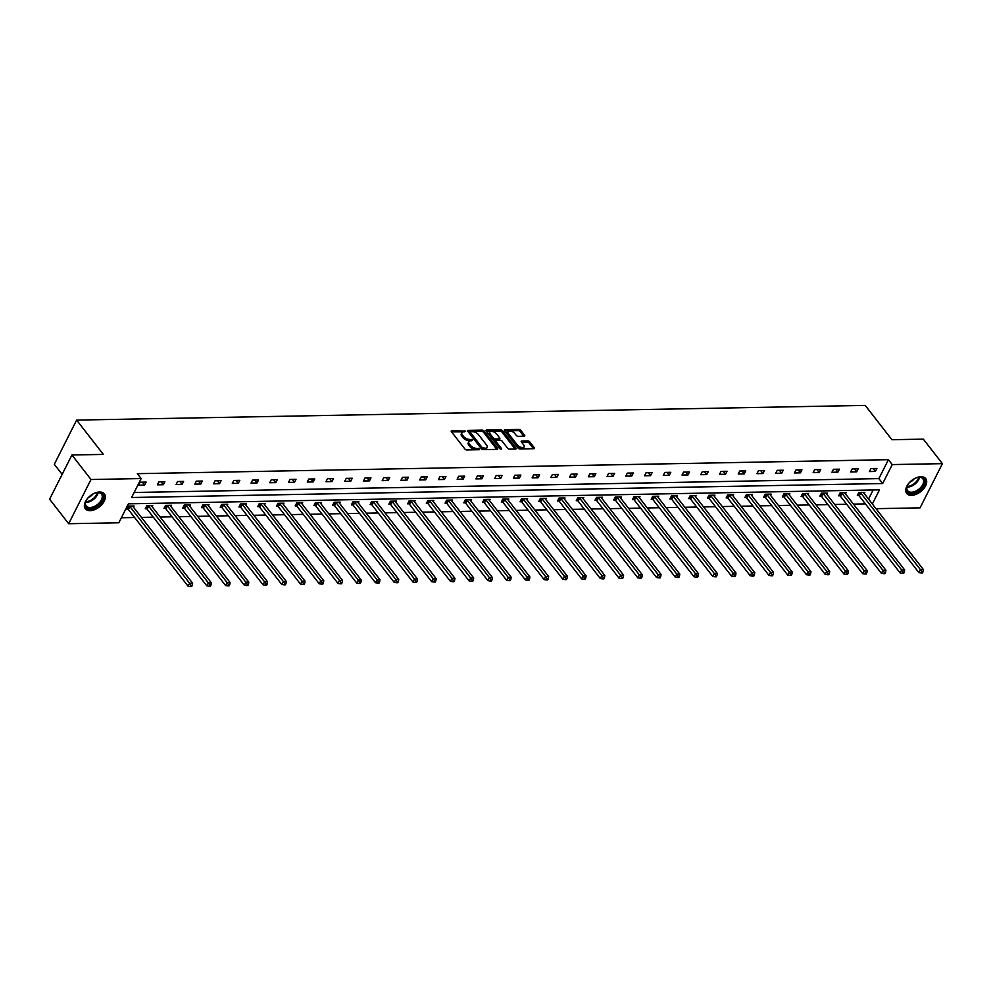 <?xml version="1.0" encoding="UTF-8"?>
<svg xmlns="http://www.w3.org/2000/svg" width="992" height="992" viewBox="0 0 992 992"><rect width="100%" height="100%" fill="white"/><g stroke="black" fill="none" stroke-linecap="round" stroke-linejoin="round"><path stroke-width="1.49" d="M465.719 431.123L451.844 430.702A1.513 0.756 26.8 0 0 451.236 430.974A1.513 0.756 26.8 0 0 451.41 431.681L464.901 449.004A1.513 0.756 26.8 0 0 466.823 449.946L479.347 449.711L479.657 449.016L476.681 448.396A4.861 2.43 26.8 0 1 470.518 445.383L469.39 443.945A4.861 2.43 26.8 0 1 468.832 441.676A4.861 2.43 26.8 0 1 470.766 440.795L472.688 440.076L469.712 439.444A4.861 2.43 26.8 0 1 463.549 436.43L462.421 434.992A4.861 2.43 26.8 0 1 461.863 432.735A4.861 2.43 26.8 0 1 463.797 431.842L465.719 431.123M464.467 431.83L451.571 431.88M478.404 449.723L476.073 449.587L476.681 448.396M471.436 440.783L469.117 440.634L469.712 439.444M911.512 495.355A12.053 7.18 -37.9 0 1 906.7 493.433A12.053 7.18 -37.9 0 1 908.92 483.129A12.053 7.18 -37.9 0 1 920.923 476.706A12.053 7.18 -37.9 0 1 925.734 478.628A12.053 7.18 -37.9 0 1 923.515 488.932A12.053 7.18 -37.9 0 1 911.512 495.355M90.148 510.644A12.053 7.18 -37.9 0 1 85.337 508.735A12.053 7.18 -37.9 0 1 87.556 498.418A12.053 7.18 -37.9 0 1 99.56 492.007A12.053 7.18 -37.9 0 1 104.371 493.929A12.053 7.18 -37.9 0 1 102.151 504.234A12.053 7.18 -37.9 0 1 90.148 510.644M524.148 436.232A1.513 0.756 26.8 0 0 524.756 435.959A1.513 0.756 26.8 0 0 524.582 435.252L520.8 430.392A1.513 0.756 26.8 0 0 518.878 429.449L504.965 429.71A1.513 0.756 26.8 0 0 504.358 429.982A1.513 0.756 26.8 0 0 504.531 430.689L518.01 448.012A1.513 0.756 26.8 0 0 519.944 448.954L533.857 448.694A1.513 0.756 26.8 0 0 534.452 448.421A1.513 0.756 26.8 0 0 534.279 447.714L529.716 441.837A1.513 0.756 26.8 0 0 527.781 440.894L521.829 441.006A1.513 0.756 26.8 0 0 521.222 441.291A1.513 0.756 26.8 0 0 521.408 441.998L523.664 444.912A4.055 2.034 26.8 0 1 524.136 446.797A4.055 2.034 26.8 0 1 521.11 447.355A4.055 2.034 26.8 0 1 517.365 445.024L508.487 433.616A4.055 2.034 26.8 0 1 508.016 431.731A4.055 2.034 26.8 0 1 511.041 431.173A4.055 2.034 26.8 0 1 514.786 433.504L516.274 435.401A1.513 0.756 26.8 0 0 518.196 436.344L524.148 436.232M872.352 503.973L879.482 489.85L128.39 503.837L118.829 522.784L68.671 523.714L49.6 499.199L71.932 454.993L103.342 454.41L76.632 420.1L865.21 405.406L891.92 439.716L923.329 439.134L942.4 463.648L920.068 507.854L876.01 508.673M71.932 454.993L91.004 479.508L141.162 478.566L131.589 497.513L882.682 483.526L892.254 464.578L942.4 463.648M134.131 492.491L878.875 478.615L888.435 459.68L137.342 473.668L141.162 478.566M888.435 459.68L892.254 464.578M484.133 431.074A1.513 0.756 26.8 0 0 482.199 430.131L468.298 430.392A1.513 0.756 26.8 0 0 467.691 430.664A1.513 0.756 26.8 0 0 467.864 431.371L481.343 448.694A1.513 0.756 26.8 0 0 483.278 449.636L497.19 449.376A1.513 0.756 26.8 0 0 497.786 449.103A1.513 0.756 26.8 0 0 497.612 448.396L484.133 431.074L483.526 432.264A1.513 0.756 26.8 0 0 481.604 431.322L468.026 431.582M486.626 430.044L500.538 429.784A1.513 0.756 26.8 0 1 502.473 430.726L515.952 448.049A1.513 0.756 26.8 0 1 516.125 448.756A1.513 0.756 26.8 0 1 515.518 449.041L509.566 449.153A1.513 0.756 26.8 0 1 507.631 448.21L502.163 441.18A1.513 0.756 26.8 0 0 500.241 440.237L496.285 440.312A1.513 0.756 26.8 0 0 495.69 440.597A1.513 0.756 26.8 0 0 495.864 441.304L501.555 448.607L499.906 448.644L486.192 431.036A1.513 0.756 26.8 0 1 486.018 430.33A1.513 0.756 26.8 0 1 486.626 430.044L486.154 430.974M68.671 523.714L91.004 479.508M76.632 420.1L54.3 464.306L62.136 474.374M845.506 493.904L846.102 492.726L840.1 492.838L838.587 495.826L839.926 495.789M808.021 494.611L808.629 493.421L802.615 493.532L801.114 496.521L802.454 496.496M770.548 495.306L771.156 494.115L765.142 494.227L763.629 497.215L764.981 497.19M733.076 496L733.671 494.81L727.669 494.921L726.156 497.91L727.508 497.885M695.603 496.694L696.198 495.516L690.196 495.628L688.684 498.616L690.023 498.592M658.118 497.401L658.725 496.211L652.711 496.322L651.211 499.311L652.55 499.286M620.645 498.096L621.24 496.905L615.238 497.017L613.726 500.005L615.077 499.98M583.172 498.79L583.767 497.612L577.766 497.724L576.253 500.712L577.592 500.687M545.687 499.497L546.294 498.306L540.28 498.418L538.78 501.406L540.119 501.382M508.214 500.191L508.809 499.001L502.808 499.112L501.295 502.101L502.646 502.076M470.741 500.886L471.336 499.695L465.335 499.807L463.822 502.795L465.161 502.77M433.256 501.58L433.864 500.402L427.85 500.514L426.349 503.502L427.688 503.477M395.783 502.287L396.378 501.096L390.377 501.208L388.864 504.196L390.216 504.172M358.31 502.981L358.906 501.791L352.904 501.902L351.391 504.891L352.73 504.866M320.825 503.676L321.433 502.498L315.419 502.609L313.918 505.598L315.258 505.573M283.352 504.382L283.96 503.192L277.946 503.304L276.433 506.292L277.785 506.267M245.88 505.077L246.475 503.886L240.473 503.998L238.96 506.986L240.312 506.962M208.407 505.771L209.002 504.581L203 504.705L201.488 507.681L202.827 507.656M170.922 506.466L171.529 505.288L165.515 505.399L164.015 508.388L165.354 508.363M133.449 507.172L134.044 505.982L128.042 506.094L126.53 509.082L127.881 509.057M121.359 517.762L134.614 517.514M141.397 517.39L153.351 517.167M160.134 517.043L172.1 516.82M178.87 516.683L190.836 516.46M197.619 516.336L209.572 516.113M216.355 515.989L228.309 515.766M235.092 515.642L247.045 515.418M253.828 515.294L265.782 515.071M272.564 514.947L284.518 514.724M291.301 514.6L303.267 514.377M310.05 514.24L322.003 514.017M328.786 513.893L340.74 513.67M347.522 513.546L359.476 513.323M366.259 513.199L378.212 512.976M384.995 512.852L396.949 512.628M403.732 512.504L415.698 512.281M422.468 512.157L434.434 511.934M441.217 511.798L453.17 511.574M459.953 511.45L471.907 511.227M478.69 511.103L490.643 510.88M497.426 510.756L509.38 510.533M516.162 510.409L528.116 510.186M534.899 510.062L546.865 509.838M553.648 509.714L565.601 509.491M572.384 509.355L584.338 509.132M591.12 509.008L603.074 508.784M609.857 508.66L621.81 508.437M628.593 508.313L640.547 508.09M647.33 507.966L659.296 507.743M666.078 507.619L678.032 507.396M684.815 507.272L696.768 507.048M703.551 506.912L715.505 506.689M722.288 506.565L734.241 506.342M741.024 506.218L752.978 505.994M759.76 505.87L771.714 505.647M778.497 505.523L790.463 505.3M797.246 505.176L809.199 504.953M815.982 504.829L827.936 504.606M834.718 504.469L846.672 504.246M853.455 504.122L865.408 503.899M868.533 499.075L873.134 489.974M152.185 506.825L152.78 505.635L146.779 505.746L145.266 508.735L146.618 508.71M189.658 506.118L190.266 504.94L184.252 505.052L182.751 508.04L184.09 508.016M227.143 505.424L227.738 504.234L221.737 504.345L220.224 507.334L221.563 507.309M264.616 504.73L265.211 503.539L259.21 503.651L257.697 506.639L259.048 506.614M302.089 504.023L302.696 502.845L296.682 502.956L295.182 505.945L296.521 505.92M339.574 503.328L340.169 502.138L334.168 502.262L332.655 505.238L333.994 505.213M377.047 502.634L377.642 501.444L371.64 501.555L370.128 504.544L371.479 504.519M414.52 501.94L415.127 500.749L409.113 500.861L407.613 503.849L408.952 503.824M452.005 501.233L452.6 500.055L446.598 500.166L445.086 503.155L446.425 503.13M489.478 500.538L490.073 499.348L484.071 499.46L482.558 502.448L483.91 502.423M526.95 499.844L527.558 498.654L521.544 498.765L520.031 501.754L521.383 501.729M564.423 499.137L565.031 497.959L559.017 498.071L557.516 501.059L558.856 501.034M601.908 498.443L602.504 497.252L596.502 497.364L594.989 500.352L596.328 500.328M639.381 497.748L639.976 496.558L633.975 496.67L632.462 499.658L633.814 499.633M676.854 497.054L677.462 495.864L671.448 495.975L669.947 498.964L671.286 498.939M714.339 496.347L714.934 495.169L708.933 495.281L707.42 498.269L708.759 498.232M751.812 495.653L752.407 494.462L746.406 494.574L744.893 497.562L746.244 497.538M789.285 494.958L789.892 493.768L783.878 493.88L782.378 496.868L783.717 496.843M826.77 494.252L827.365 493.074L821.364 493.185L819.851 496.174L821.19 496.149M864.243 493.557L864.838 492.367L858.836 492.478L857.324 495.467L858.675 495.442M878.875 478.615L882.682 483.526M875.403 471.46L869.401 471.572L870.902 468.584L876.916 468.472L875.403 471.46L873.134 468.546M856.666 471.808L850.665 471.919L852.165 468.931L858.179 468.819L856.666 471.808L854.397 468.894M837.93 472.155L831.916 472.266L833.429 469.29L839.43 469.179L837.93 472.155L835.661 469.241M819.194 472.514L813.18 472.626L814.692 469.638L820.694 469.526L819.194 472.514L816.924 469.588M800.445 472.862L794.443 472.973L795.956 469.985L801.958 469.873L800.445 472.862L798.176 469.935M781.708 473.209L775.707 473.32L777.22 470.332L783.221 470.22L781.708 473.209L779.439 470.295M762.972 473.556L756.97 473.668L758.483 470.679L764.485 470.568L762.972 473.556L760.703 470.642M744.236 473.903L738.234 474.015L739.734 471.026L745.748 470.915L744.236 473.903L741.966 470.989M725.499 474.25L719.498 474.362L720.998 471.374L727.012 471.262L725.499 474.25L723.23 471.336M706.763 474.598L700.749 474.709L702.262 471.733L708.263 471.622L706.763 474.598L704.494 471.684M688.026 474.957L682.012 475.069L683.525 472.08L689.527 471.969L688.026 474.957L685.745 472.031M669.278 475.304L663.276 475.416L664.789 472.428L670.79 472.316L669.278 475.304L667.008 472.39M650.541 475.652L644.54 475.763L646.052 472.775L652.054 472.663L650.541 475.652L648.272 472.738M631.805 475.999L625.803 476.11L627.304 473.122L633.318 473.01L631.805 475.999L629.536 473.085M613.068 476.346L607.067 476.458L608.567 473.469L614.581 473.358L613.068 476.346L610.799 473.432M594.332 476.693L588.318 476.805L589.831 473.816L595.832 473.705L594.332 476.693L592.063 473.779M575.596 477.04L569.582 477.152L571.094 474.176L577.096 474.064L575.596 477.04L573.326 474.126M556.847 477.4L550.845 477.512L552.358 474.523L558.36 474.412L556.847 477.4L554.578 474.474M538.11 477.747L532.109 477.859L533.622 474.87L539.623 474.759L538.11 477.747L535.841 474.833M519.374 478.094L513.372 478.206L514.885 475.218L520.887 475.106L519.374 478.094L517.105 475.18M500.638 478.442L494.636 478.553L496.136 475.565L502.15 475.453L500.638 478.442L498.368 475.528M481.901 478.789L475.9 478.9L477.4 475.912L483.414 475.8L481.901 478.789L479.632 475.875M463.165 479.136L457.151 479.248L458.664 476.259L464.665 476.148L463.165 479.136L460.896 476.222M444.428 479.483L438.414 479.595L439.927 476.619L445.929 476.507L444.428 479.483L442.147 476.569M425.68 479.843L419.678 479.954L421.191 476.966L427.192 476.854L425.68 479.843L423.41 476.916M406.943 480.19L400.942 480.302L402.454 477.313L408.456 477.202L406.943 480.19L404.674 477.276M388.207 480.537L382.205 480.649L383.706 477.66L389.72 477.549L388.207 480.537L385.938 477.623M369.47 480.884L363.469 480.996L364.969 478.008L370.983 477.896L369.47 480.884L367.201 477.97M350.734 481.232L344.72 481.343L346.233 478.355L352.234 478.243L350.734 481.232L348.465 478.318M331.998 481.579L325.984 481.69L327.496 478.702L333.498 478.59L331.998 481.579L329.728 478.665M313.249 481.926L307.247 482.038L308.76 479.062L314.762 478.95L313.249 481.926L310.98 479.012M294.512 482.286L288.511 482.397L290.024 479.409L296.025 479.297L294.512 482.286L292.243 479.359M275.776 482.633L269.774 482.744L271.287 479.756L277.289 479.644L275.776 482.633L273.507 479.719M257.04 482.98L251.038 483.092L252.538 480.103L258.552 479.992L257.04 482.98L254.77 480.066M238.303 483.327L232.302 483.439L233.802 480.45L239.816 480.339L238.303 483.327L236.034 480.413M219.567 483.674L213.553 483.786L215.066 480.798L221.067 480.686L219.567 483.674L217.298 480.76M200.83 484.022L194.816 484.133L196.329 481.145L202.331 481.033L200.83 484.022L198.549 481.108M182.082 484.369L176.08 484.493L177.593 481.504L183.594 481.393L182.082 484.369L179.812 481.455M163.345 484.728L157.344 484.84L158.856 481.852L164.858 481.74L163.345 484.728L161.076 481.802M144.609 485.076L138.607 485.187L140.108 482.199L146.122 482.087L144.609 485.076L142.34 482.162M461.863 432.735L461.255 433.926A4.861 2.43 26.8 0 0 461.826 436.182L462.421 434.992M469.117 440.634A4.861 2.43 26.8 0 1 462.942 437.633L461.826 436.182M468.832 441.676L468.224 442.878A4.861 2.43 26.8 0 0 468.782 445.135L469.39 443.945M476.073 449.587A4.861 2.43 26.8 0 1 469.91 446.574L468.782 445.135M496.856 449.388L483.526 432.264M470.642 431.718L470.332 432.4L482.174 447.603L485.224 448.235A4.861 2.43 26.8 0 0 487.171 447.342A4.861 2.43 26.8 0 0 486.601 445.086L478.516 434.694A4.861 2.43 26.8 0 0 472.353 431.681L470.642 431.718M487.171 447.342L486.564 448.533A4.861 2.43 26.8 0 1 484.629 449.426L481.566 448.806L469.737 433.603M486.353 431.235L499.931 430.987L500.538 429.784M515.183 449.041L501.865 431.929A1.513 0.756 26.8 0 0 499.931 430.987M495.69 440.597L495.082 441.787A1.513 0.756 26.8 0 0 495.256 442.494L500.328 449.016M496.496 433.888A4.055 2.034 26.8 0 0 492.751 431.57A4.055 2.034 26.8 0 0 489.713 432.115A4.055 2.034 26.8 0 0 490.184 434.012L493.309 438.03A1.513 0.756 26.8 0 0 495.244 438.972L499.187 438.898A1.513 0.756 26.8 0 0 499.794 438.613A1.513 0.756 26.8 0 0 499.621 437.906L496.496 433.888M489.713 432.115L489.118 433.318A4.055 2.034 26.8 0 0 489.589 435.203L490.184 434.012M499.794 438.613L499.199 439.816A1.513 0.756 26.8 0 1 498.592 440.088L494.636 440.163A1.513 0.756 26.8 0 1 492.714 439.22L489.589 435.203M508.016 431.731L507.408 432.921A4.055 2.034 26.8 0 0 507.879 434.818L508.487 433.616M524.136 446.797L523.528 447.987A4.055 2.034 26.8 0 1 520.502 448.545A4.055 2.034 26.8 0 1 516.758 446.214L507.879 434.818M533.522 448.706L529.108 443.04A1.513 0.756 26.8 0 0 527.186 442.097L521.556 442.196M523.826 436.244L520.192 431.582A1.513 0.756 26.8 0 0 518.27 430.64L504.692 430.9M126.926 508.313L128.055 509.194A1.55 0.769 -153.2 0 1 128.427 509.566L188.096 586.235L189.608 583.246L192.609 583.184L132.94 506.515A1.55 0.769 -153.2 0 1 132.742 506.156L132.705 506.007M129.382 506.069L129.568 506.218A1.55 0.769 -153.2 0 1 129.94 506.577L189.608 583.246L191.047 585.392L190.452 586.594L191.642 586.57L192.25 585.379L191.047 585.392M192.609 583.184L192.25 585.379M190.452 586.594L188.096 586.235M145.663 507.966L146.804 508.846A1.55 0.769 -153.2 0 1 147.163 509.218L206.844 585.875L208.345 582.887L211.346 582.837L151.677 506.168A1.55 0.769 -153.2 0 1 151.478 505.808L151.441 505.66M148.118 505.722L148.304 505.858A1.55 0.769 -153.2 0 1 148.676 506.23L208.345 582.887L209.783 585.044L209.188 586.247L210.391 586.222L210.986 585.02L209.783 585.044M211.346 582.837L210.986 585.02M209.188 586.247L206.844 585.875M164.399 507.619L165.54 508.499A1.55 0.769 -153.2 0 1 165.912 508.871L225.581 585.528L227.081 582.54L230.094 582.49L170.413 505.821A1.55 0.769 -153.2 0 1 170.227 505.461L170.178 505.312M166.867 505.374L167.04 505.511A1.55 0.769 -153.2 0 1 167.412 505.883L227.081 582.54L228.52 584.697L227.924 585.888L229.127 585.875L229.722 584.672L228.52 584.697M230.094 582.49L229.722 584.672M227.924 585.888L225.581 585.528M92.653 494.177A10.428 6.212 -37.9 0 1 96.956 492.615A10.428 6.212 -37.9 0 1 103.304 496.384A10.428 6.212 -37.9 0 1 94.773 507.458A10.428 6.212 -37.9 0 1 85.188 504.705A10.428 6.212 -37.9 0 1 85.882 501.22A10.428 6.212 -37.9 0 1 88.474 497.426M86.019 500.948A9.66 5.754 142.1 0 0 85.473 503.911A9.66 5.754 142.1 0 0 86.242 505.994A9.66 5.754 142.1 0 0 95.914 505.622A9.66 5.754 142.1 0 0 102.25 496.198A9.66 5.754 142.1 0 0 101.494 494.115A9.66 5.754 142.1 0 0 96.658 492.664M84.903 508.028A11.978 7.13 142.1 0 0 96.894 507.371A11.978 7.13 142.1 0 0 104.644 495.764A11.978 7.13 142.1 0 0 103.8 493.322M92.839 494.078A6.882 4.092 -37.9 0 1 88.313 497.6M914.004 478.888A10.428 6.212 -37.9 0 1 918.319 477.313A10.428 6.212 -37.9 0 1 924.668 481.083A10.428 6.212 -37.9 0 1 916.137 492.156A10.428 6.212 -37.9 0 1 906.552 489.416A10.428 6.212 -37.9 0 1 907.246 485.931A10.428 6.212 -37.9 0 1 909.825 482.137M907.382 485.646A9.66 5.754 142.1 0 0 906.837 488.61A9.66 5.754 142.1 0 0 907.606 490.693A9.66 5.754 142.1 0 0 917.278 490.321A9.66 5.754 142.1 0 0 923.614 480.897A9.66 5.754 142.1 0 0 922.845 478.826A9.66 5.754 142.1 0 0 918.022 477.363M906.254 492.739A11.978 7.13 142.1 0 0 918.257 492.069A11.978 7.13 142.1 0 0 926.007 480.463A11.978 7.13 142.1 0 0 925.164 478.02M914.202 478.776A6.882 4.092 -37.9 0 1 909.676 482.298M183.136 507.272L184.276 508.152A1.55 0.769 -153.2 0 1 184.648 508.512L244.317 585.181L245.83 582.192L248.831 582.143L189.162 505.474A1.55 0.769 -153.2 0 1 188.964 505.102L188.914 504.965M185.603 505.027L185.777 505.164A1.55 0.769 -153.2 0 1 186.149 505.536L245.83 582.192L247.268 584.35L246.661 585.54L247.864 585.516L248.471 584.325L247.268 584.35M248.831 582.143L248.471 584.325M246.661 585.54L244.317 585.181M201.872 506.912L203.013 507.805A1.55 0.769 -153.2 0 1 203.385 508.164L263.054 584.834L264.566 581.845L267.567 581.796L207.898 505.126A1.55 0.769 -153.2 0 1 207.7 504.754L207.663 504.618M204.34 504.668L204.526 504.816A1.55 0.769 -153.2 0 1 204.898 505.176L264.566 581.845L266.005 584.003L265.397 585.193L266.6 585.168L267.208 583.978L266.005 584.003M267.567 581.796L267.208 583.978M265.397 585.193L263.054 584.834M220.608 506.565L221.749 507.458A1.55 0.769 -153.2 0 1 222.121 507.817L281.79 584.486L283.303 581.498L286.304 581.436L226.635 504.779A1.55 0.769 -153.2 0 1 226.436 504.407L226.399 504.258M223.076 504.32L223.262 504.469A1.55 0.769 -153.2 0 1 223.634 504.829L283.303 581.498L284.741 583.656L284.134 584.846L285.336 584.821L285.944 583.631L284.741 583.656M286.304 581.436L285.944 583.631M284.134 584.846L281.79 584.486M239.357 506.218L240.486 507.11A1.55 0.769 -153.2 0 1 240.858 507.47L300.526 584.139L302.039 581.151L305.04 581.089L245.371 504.432A1.55 0.769 -153.2 0 1 245.173 504.06L245.136 503.911M241.812 503.973L241.998 504.122A1.55 0.769 -153.2 0 1 242.37 504.482L302.039 581.151L303.478 583.296L302.87 584.499L304.073 584.474L304.68 583.284L303.478 583.296M305.04 581.089L304.68 583.284M302.87 584.499L300.526 584.139M258.094 505.87L259.222 506.751A1.55 0.769 -153.2 0 1 259.594 507.123L319.263 583.792L320.776 580.804L323.776 580.742L264.108 504.072A1.55 0.769 -153.2 0 1 263.909 503.713L263.872 503.564M260.549 503.626L260.735 503.775A1.55 0.769 -153.2 0 1 261.107 504.134L320.776 580.804L322.214 582.949L321.619 584.152L322.809 584.127L323.417 582.936L322.214 582.949M323.776 580.742L323.417 582.936M321.619 584.152L319.263 583.792M276.83 505.523L277.971 506.404A1.55 0.769 -153.2 0 1 278.343 506.776L338.012 583.432L339.512 580.444L342.513 580.394L282.844 503.725A1.55 0.769 -153.2 0 1 282.646 503.366L282.608 503.217M279.298 503.279L279.471 503.415A1.55 0.769 -153.2 0 1 279.843 503.787L339.512 580.444L340.95 582.602L340.355 583.804L341.558 583.78L342.153 582.577L340.95 582.602M342.513 580.394L342.153 582.577M340.355 583.804L338.012 583.432M295.566 505.176L296.707 506.056A1.55 0.769 -153.2 0 1 297.079 506.428L356.748 583.085L358.248 580.097L361.262 580.047L301.593 503.378A1.55 0.769 -153.2 0 1 301.394 503.006L301.345 502.87M298.034 502.932L298.208 503.068A1.55 0.769 -153.2 0 1 298.58 503.44L358.248 580.097L359.699 582.254L359.092 583.445L360.294 583.432L360.89 582.23L359.699 582.254M361.262 580.047L360.89 582.23M359.092 583.445L356.748 583.085M314.303 504.829L315.444 505.709A1.55 0.769 -153.2 0 1 315.816 506.069L375.484 582.738L376.997 579.75L379.998 579.7L320.329 503.031A1.55 0.769 -153.2 0 1 320.131 502.659L320.081 502.522M316.77 502.584L316.956 502.721A1.55 0.769 -153.2 0 1 317.328 503.093L376.997 579.75L378.436 581.907L377.828 583.098L379.031 583.073L379.638 581.882L378.436 581.907M379.998 579.7L379.638 581.882M377.828 583.098L375.484 582.738M333.039 504.469L334.18 505.362A1.55 0.769 -153.2 0 1 334.552 505.722L394.221 582.391L395.734 579.402L398.734 579.353L339.066 502.684A1.55 0.769 -153.2 0 1 338.867 502.312L338.83 502.175M335.507 502.225L335.693 502.374A1.55 0.769 -153.2 0 1 336.065 502.733L395.734 579.402L397.172 581.56L396.564 582.75L397.767 582.726L398.375 581.535L397.172 581.56M398.734 579.353L398.375 581.535M396.564 582.75L394.221 582.391M351.776 504.122L352.916 505.015A1.55 0.769 -153.2 0 1 353.288 505.374L412.957 582.044L414.47 579.055L417.471 578.993L357.802 502.336A1.55 0.769 -153.2 0 1 357.604 501.964L357.566 501.816M354.243 501.878L354.429 502.026A1.55 0.769 -153.2 0 1 354.801 502.386L414.47 579.055L415.908 581.213L415.301 582.403L416.504 582.378L417.111 581.188L415.908 581.213M417.471 578.993L417.111 581.188M415.301 582.403L412.957 582.044M370.524 503.775L371.653 504.668A1.55 0.769 -153.2 0 1 372.025 505.027L431.694 581.696L433.206 578.708L436.207 578.646L376.538 501.989A1.55 0.769 -153.2 0 1 376.34 501.617L376.303 501.468M372.98 501.53L373.166 501.679A1.55 0.769 -153.2 0 1 373.538 502.039L433.206 578.708L434.645 580.853L434.05 582.056L435.24 582.031L435.848 580.841L434.645 580.853M436.207 578.646L435.848 580.841M434.05 582.056L431.694 581.696M389.261 503.428L390.402 504.308A1.55 0.769 -153.2 0 1 390.761 504.68L450.442 581.349L451.943 578.361L454.944 578.299L395.275 501.63A1.55 0.769 -153.2 0 1 395.076 501.27L395.039 501.121M391.716 501.183L391.902 501.332A1.55 0.769 -153.2 0 1 392.274 501.692L451.943 578.361L453.381 580.506L452.786 581.709L453.989 581.684L454.584 580.481L453.381 580.506M454.944 578.299L454.584 580.481M452.786 581.709L450.442 581.349M407.997 503.08L409.138 503.961A1.55 0.769 -153.2 0 1 409.51 504.333L469.179 580.99L470.679 578.001L473.692 577.952L414.011 501.282A1.55 0.769 -153.2 0 1 413.825 500.923L413.776 500.774M410.465 500.836L410.638 500.972A1.55 0.769 -153.2 0 1 411.01 501.344L470.679 578.001L472.13 580.159L471.522 581.362L472.725 581.337L473.32 580.134L472.13 580.159M473.692 577.952L473.32 580.134M471.522 581.362L469.179 580.99M426.734 502.733L427.874 503.614A1.55 0.769 -153.2 0 1 428.246 503.986L487.915 580.642L489.428 577.654L492.429 577.604L432.76 500.935A1.55 0.769 -153.2 0 1 432.562 500.563L432.512 500.427M429.201 500.489L429.387 500.625A1.55 0.769 -153.2 0 1 429.747 500.997L489.428 577.654L490.866 579.812L490.259 581.002L491.462 580.99L492.069 579.787L490.866 579.812M492.429 577.604L492.069 579.787M490.259 581.002L487.915 580.642M445.47 502.374L446.611 503.266A1.55 0.769 -153.2 0 1 446.983 503.626L506.652 580.295L508.164 577.307L511.165 577.257L451.496 500.588A1.55 0.769 -153.2 0 1 451.298 500.216L451.261 500.08M447.938 500.142L448.124 500.278A1.55 0.769 -153.2 0 1 448.496 500.638L508.164 577.307L509.603 579.464L508.995 580.655L510.198 580.63L510.806 579.44L509.603 579.464M511.165 577.257L510.806 579.44M508.995 580.655L506.652 580.295M464.206 502.026L465.347 502.919A1.55 0.769 -153.2 0 1 465.719 503.279L525.388 579.948L526.901 576.96L529.902 576.91L470.233 500.241A1.55 0.769 -153.2 0 1 470.034 499.869L469.997 499.72M466.674 499.782L466.86 499.931A1.55 0.769 -153.2 0 1 467.232 500.29L526.901 576.96L528.339 579.117L527.732 580.308L528.934 580.283L529.542 579.092L528.339 579.117M529.902 576.91L529.542 579.092M527.732 580.308L525.388 579.948M482.955 501.679L484.084 502.572A1.55 0.769 -153.2 0 1 484.456 502.932L544.124 579.601L545.637 576.612L548.638 576.55L488.969 499.894A1.55 0.769 -153.2 0 1 488.771 499.522L488.734 499.373M485.41 499.435L485.596 499.584A1.55 0.769 -153.2 0 1 485.968 499.943L545.637 576.612L547.076 578.77L546.468 579.96L547.671 579.936L548.278 578.745L547.076 578.77M548.638 576.55L548.278 578.745M546.468 579.96L544.124 579.601M501.692 501.332L502.82 502.225A1.55 0.769 -153.2 0 1 503.192 502.584L562.861 579.254L564.374 576.265L567.374 576.203L507.706 499.546A1.55 0.769 -153.2 0 1 507.507 499.174L507.47 499.026M504.147 499.088L504.333 499.236A1.55 0.769 -153.2 0 1 504.705 499.596L564.374 576.265L565.812 578.41L565.217 579.613L566.407 579.588L567.015 578.398L565.812 578.41M567.374 576.203L567.015 578.398M565.217 579.613L562.861 579.254M520.428 500.985L521.569 501.865A1.55 0.769 -153.2 0 1 521.941 502.237L581.61 578.894L583.11 575.918L586.111 575.856L526.442 499.187A1.55 0.769 -153.2 0 1 526.244 498.827L526.206 498.678M522.896 498.74L523.069 498.889A1.55 0.769 -153.2 0 1 523.441 499.249L583.11 575.918L584.548 578.063L583.953 579.266L585.156 579.241L585.751 578.038L584.548 578.063M586.111 575.856L585.751 578.038M583.953 579.266L581.61 578.894M539.164 500.638L540.305 501.518A1.55 0.769 -153.2 0 1 540.677 501.89L600.346 578.547L601.846 575.558L604.86 575.509L545.191 498.84A1.55 0.769 -153.2 0 1 544.992 498.48L544.943 498.331M541.632 498.393L541.806 498.53A1.55 0.769 -153.2 0 1 542.178 498.902L601.846 575.558L603.297 577.716L602.69 578.919L603.892 578.894L604.488 577.691L603.297 577.716M604.86 575.509L604.488 577.691M602.69 578.919L600.346 578.547M557.901 500.29L559.042 501.171A1.55 0.769 -153.2 0 1 559.414 501.543L619.082 578.2L620.595 575.211L623.596 575.162L563.927 498.492A1.55 0.769 -153.2 0 1 563.729 498.12L563.679 497.984M560.368 498.046L560.554 498.182A1.55 0.769 -153.2 0 1 560.926 498.554L620.595 575.211L622.034 577.369L621.426 578.559L622.629 578.547L623.236 577.344L622.034 577.369M623.596 575.162L623.236 577.344M621.426 578.559L619.082 578.2M576.637 499.931L577.778 500.824A1.55 0.769 -153.2 0 1 578.15 501.183L637.819 577.852L639.332 574.864L642.332 574.814L582.664 498.145A1.55 0.769 -153.2 0 1 582.465 497.773L582.428 497.637M579.105 497.699L579.291 497.835A1.55 0.769 -153.2 0 1 579.663 498.195L639.332 574.864L640.77 577.022L640.162 578.212L641.365 578.187L641.973 576.997L640.77 577.022M642.332 574.814L641.973 576.997M640.162 578.212L637.819 577.852M595.374 499.584L596.514 500.476A1.55 0.769 -153.2 0 1 596.886 500.836L656.555 577.505L658.068 574.517L661.069 574.467L601.4 497.798A1.55 0.769 -153.2 0 1 601.202 497.426L601.164 497.277M597.841 497.339L598.027 497.488A1.55 0.769 -153.2 0 1 598.399 497.848L658.068 574.517L659.506 576.674L658.899 577.865L660.102 577.84L660.709 576.65L659.506 576.674M661.069 574.467L660.709 576.65M658.899 577.865L656.555 577.505M614.122 499.236L615.251 500.129A1.55 0.769 -153.2 0 1 615.623 500.489L675.292 577.158L676.804 574.17L679.805 574.108L620.136 497.451A1.55 0.769 -153.2 0 1 619.938 497.079L619.901 496.93M616.578 496.992L616.764 497.141A1.55 0.769 -153.2 0 1 617.136 497.5L676.804 574.17L678.243 576.327L677.648 577.518L678.838 577.493L679.446 576.302L678.243 576.327M679.805 574.108L679.446 576.302M677.648 577.518L675.292 577.158M632.859 498.889L634 499.782A1.55 0.769 -153.2 0 1 634.359 500.142L694.04 576.811L695.541 573.822L698.542 573.76L638.873 497.104A1.55 0.769 -153.2 0 1 638.674 496.732L638.637 496.583M635.314 496.645L635.5 496.794A1.55 0.769 -153.2 0 1 635.872 497.153L695.541 573.822L696.979 575.968L696.384 577.17L697.587 577.146L698.182 575.955L696.979 575.968M698.542 573.76L698.182 575.955M696.384 577.17L694.04 576.811M651.595 498.542L652.736 499.422A1.55 0.769 -153.2 0 1 653.108 499.794L712.777 576.451L714.277 573.475L717.29 573.413L657.622 496.744A1.55 0.769 -153.2 0 1 657.423 496.384L657.374 496.236M654.063 496.298L654.236 496.446A1.55 0.769 -153.2 0 1 654.608 496.806L714.277 573.475L715.728 575.62L715.12 576.823L716.323 576.798L716.918 575.596L715.728 575.62M717.29 573.413L716.918 575.596M715.12 576.823L712.777 576.451M670.332 498.195L671.472 499.075A1.55 0.769 -153.2 0 1 671.844 499.447L731.513 576.104L733.026 573.116L736.027 573.066L676.358 496.397A1.55 0.769 -153.2 0 1 676.16 496.037L676.11 495.888M672.799 495.95L672.985 496.087A1.55 0.769 -153.2 0 1 673.345 496.459L733.026 573.116L734.464 575.273L733.857 576.464L735.06 576.451L735.667 575.248L734.464 575.273M736.027 573.066L735.667 575.248M733.857 576.464L731.513 576.104M689.068 497.848L690.209 498.728A1.55 0.769 -153.2 0 1 690.581 499.1L750.25 575.757L751.762 572.768L754.763 572.719L695.094 496.05A1.55 0.769 -153.2 0 1 694.896 495.678L694.859 495.541M691.536 495.603L691.722 495.74A1.55 0.769 -153.2 0 1 692.094 496.112L751.762 572.768L753.201 574.926L752.593 576.116L753.796 576.104L754.404 574.901L753.201 574.926M754.763 572.719L754.404 574.901M752.593 576.116L750.25 575.757M707.804 497.488L708.945 498.381A1.55 0.769 -153.2 0 1 709.317 498.74L768.986 575.41L770.499 572.421L773.5 572.372L713.831 495.702A1.55 0.769 -153.2 0 1 713.632 495.33L713.595 495.194M710.272 495.256L710.458 495.392A1.55 0.769 -153.2 0 1 710.83 495.752L770.499 572.421L771.937 574.579L771.33 575.769L772.532 575.744L773.14 574.554L771.937 574.579M773.5 572.372L773.14 574.554M771.33 575.769L768.986 575.41M726.553 497.141L727.682 498.034A1.55 0.769 -153.2 0 1 728.054 498.393L787.722 575.062L789.235 572.074L792.236 572.012L732.567 495.355A1.55 0.769 -153.2 0 1 732.369 494.983L732.332 494.834M729.008 494.896L729.194 495.045A1.55 0.769 -153.2 0 1 729.566 495.405L789.235 572.074L790.674 574.232L790.066 575.422L791.269 575.397L791.876 574.207L790.674 574.232M792.236 572.012L791.876 574.207M790.066 575.422L787.722 575.062M745.29 496.794L746.418 497.686A1.55 0.769 -153.2 0 1 746.79 498.046L806.459 574.715L807.972 571.727L810.972 571.665L751.304 495.008A1.55 0.769 -153.2 0 1 751.105 494.636L751.068 494.487M747.745 494.549L747.931 494.698A1.55 0.769 -153.2 0 1 748.303 495.058L807.972 571.727L809.41 573.884L808.815 575.075L810.005 575.05L810.613 573.86L809.41 573.884M810.972 571.665L810.613 573.86M808.815 575.075L806.459 574.715M764.026 496.446L765.167 497.339A1.55 0.769 -153.2 0 1 765.539 497.699L825.208 574.368L826.708 571.38L829.709 571.318L770.04 494.661A1.55 0.769 -153.2 0 1 769.842 494.289L769.804 494.14M766.494 494.202L766.667 494.351A1.55 0.769 -153.2 0 1 767.039 494.71L826.708 571.38L828.146 573.525L827.551 574.728L828.754 574.703L829.349 573.512L828.146 573.525M829.709 571.318L829.349 573.512M827.551 574.728L825.208 574.368M782.762 496.099L783.903 496.98A1.55 0.769 -153.2 0 1 784.275 497.352L843.944 574.008L845.444 571.032L848.458 570.97L788.789 494.301A1.55 0.769 -153.2 0 1 788.59 493.942L788.541 493.793M785.23 493.855L785.404 494.004A1.55 0.769 -153.2 0 1 785.776 494.363L845.444 571.032L846.895 573.178L846.288 574.38L847.49 574.356L848.086 573.153L846.895 573.178M848.458 570.97L848.086 573.153M846.288 574.38L843.944 574.008M801.499 495.752L802.64 496.632A1.55 0.769 -153.2 0 1 803.012 497.004L862.68 573.661L864.193 570.673L867.194 570.623L807.525 493.954A1.55 0.769 -153.2 0 1 807.327 493.594L807.277 493.446M803.966 493.508L804.152 493.644A1.55 0.769 -153.2 0 1 804.524 494.016L864.193 570.673L865.632 572.83L865.024 574.021L866.227 574.008L866.834 572.806L865.632 572.83M867.194 570.623L866.834 572.806M865.024 574.021L862.68 573.661M820.235 495.405L821.376 496.285A1.55 0.769 -153.2 0 1 821.748 496.657L881.417 573.314L882.93 570.326L885.93 570.276L826.262 493.607A1.55 0.769 -153.2 0 1 826.063 493.235L826.026 493.098M822.703 493.16L822.889 493.297A1.55 0.769 -153.2 0 1 823.261 493.669L882.93 570.326L884.368 572.483L883.76 573.674L884.963 573.661L885.571 572.458L884.368 572.483M885.93 570.276L885.571 572.458M883.76 573.674L881.417 573.314M838.972 495.045L840.112 495.938A1.55 0.769 -153.2 0 1 840.484 496.298L900.153 572.967L901.666 569.978L904.667 569.929L844.998 493.26A1.55 0.769 -153.2 0 1 844.8 492.888L844.762 492.751M841.439 492.813L841.625 492.95A1.55 0.769 -153.2 0 1 841.997 493.309L901.666 569.978L903.104 572.136L902.497 573.326L903.7 573.302L904.307 572.111L903.104 572.136M904.667 569.929L904.307 572.111M902.497 573.326L900.153 572.967M857.72 494.698L858.849 495.591A1.55 0.769 -153.2 0 1 859.221 495.95L918.89 572.62L920.402 569.631L923.403 569.569L863.734 492.912A1.55 0.769 -153.2 0 1 863.536 492.54L863.499 492.392M860.176 492.454L860.362 492.602A1.55 0.769 -153.2 0 1 860.734 492.962L920.402 569.631L921.841 571.789L921.246 572.979L922.436 572.954L923.044 571.764L921.841 571.789M923.403 569.569L923.044 571.764M921.246 572.979L918.89 572.62M463.772 431.656L464.368 430.466M477.698 449.562L478.305 448.359M470.729 440.609L471.336 439.419M462.942 437.633L463.549 436.43M469.91 446.574L470.518 445.383M451.372 431.632L451.844 430.702M497.116 449.376L497.612 448.396M467.827 431.322L468.298 430.392M481.604 431.322L482.199 430.131M481.566 448.806L482.174 447.603M482.918 449.463L483.526 448.26M484.629 449.426L485.224 448.235M501.865 431.929L502.473 430.726M515.456 449.041L515.952 448.049M495.256 442.494L495.864 441.304M501.208 449.302L501.555 448.607M492.714 439.22L493.309 438.03M494.636 440.163L495.244 438.972M498.592 440.088L499.187 438.898M516.758 446.214L517.365 445.024M521.358 441.936L521.829 441.006M527.186 442.097L527.781 440.894M529.108 443.04L529.716 441.837M533.783 448.694L534.279 447.714M504.494 430.64L504.965 429.71M518.27 430.64L518.878 429.449M520.192 431.582L520.8 430.392M524.086 436.232L524.582 435.252M128.055 509.194L129.568 506.218M128.427 509.566L129.94 506.577M146.804 508.846L148.304 505.858M147.163 509.218L148.676 506.23M165.54 508.499L167.04 505.511M165.912 508.871L167.412 505.883M98.183 492.602A9.66 5.754 -37.9 0 1 85.572 502.411M85.758 501.692A9.35 5.555 142.1 0 0 97.439 492.59M919.547 477.301A9.66 5.754 -37.9 0 1 906.936 487.109M907.122 486.39A9.35 5.555 142.1 0 0 918.803 477.301M184.276 508.152L185.777 505.164M184.648 508.512L186.149 505.536M203.013 507.805L204.526 504.816M203.385 508.164L204.898 505.176M221.749 507.458L223.262 504.469M222.121 507.817L223.634 504.829M240.486 507.11L241.998 504.122M240.858 507.47L242.37 504.482M259.222 506.751L260.735 503.775M259.594 507.123L261.107 504.134M277.971 506.404L279.471 503.415M278.343 506.776L279.843 503.787M296.707 506.056L298.208 503.068M297.079 506.428L298.58 503.44M315.444 505.709L316.956 502.721M315.816 506.069L317.328 503.093M334.18 505.362L335.693 502.374M334.552 505.722L336.065 502.733M352.916 505.015L354.429 502.026M353.288 505.374L354.801 502.386M371.653 504.668L373.166 501.679M372.025 505.027L373.538 502.039M390.402 504.308L391.902 501.332M390.761 504.68L392.274 501.692M409.138 503.961L410.638 500.972M409.51 504.333L411.01 501.344M427.874 503.614L429.387 500.625M428.246 503.986L429.747 500.997M446.611 503.266L448.124 500.278M446.983 503.626L448.496 500.638M465.347 502.919L466.86 499.931M465.719 503.279L467.232 500.29M484.084 502.572L485.596 499.584M484.456 502.932L485.968 499.943M502.82 502.225L504.333 499.236M503.192 502.584L504.705 499.596M521.569 501.865L523.069 498.889M521.941 502.237L523.441 499.249M540.305 501.518L541.806 498.53M540.677 501.89L542.178 498.902M559.042 501.171L560.554 498.182M559.414 501.543L560.926 498.554M577.778 500.824L579.291 497.835M578.15 501.183L579.663 498.195M596.514 500.476L598.027 497.488M596.886 500.836L598.399 497.848M615.251 500.129L616.764 497.141M615.623 500.489L617.136 497.5M634 499.782L635.5 496.794M634.359 500.142L635.872 497.153M652.736 499.422L654.236 496.446M653.108 499.794L654.608 496.806M671.472 499.075L672.985 496.087M671.844 499.447L673.345 496.459M690.209 498.728L691.722 495.74M690.581 499.1L692.094 496.112M708.945 498.381L710.458 495.392M709.317 498.74L710.83 495.752M727.682 498.034L729.194 495.045M728.054 498.393L729.566 495.405M746.418 497.686L747.931 494.698M746.79 498.046L748.303 495.058M765.167 497.339L766.667 494.351M765.539 497.699L767.039 494.71M783.903 496.98L785.404 494.004M784.275 497.352L785.776 494.363M802.64 496.632L804.152 493.644M803.012 497.004L804.524 494.016M821.376 496.285L822.889 493.297M821.748 496.657L823.261 493.669M840.112 495.938L841.625 492.95M840.484 496.298L841.997 493.309M858.849 495.591L860.362 492.602M859.221 495.95L860.734 492.962M469.613 433.107L470.208 431.904"/></g></svg>
